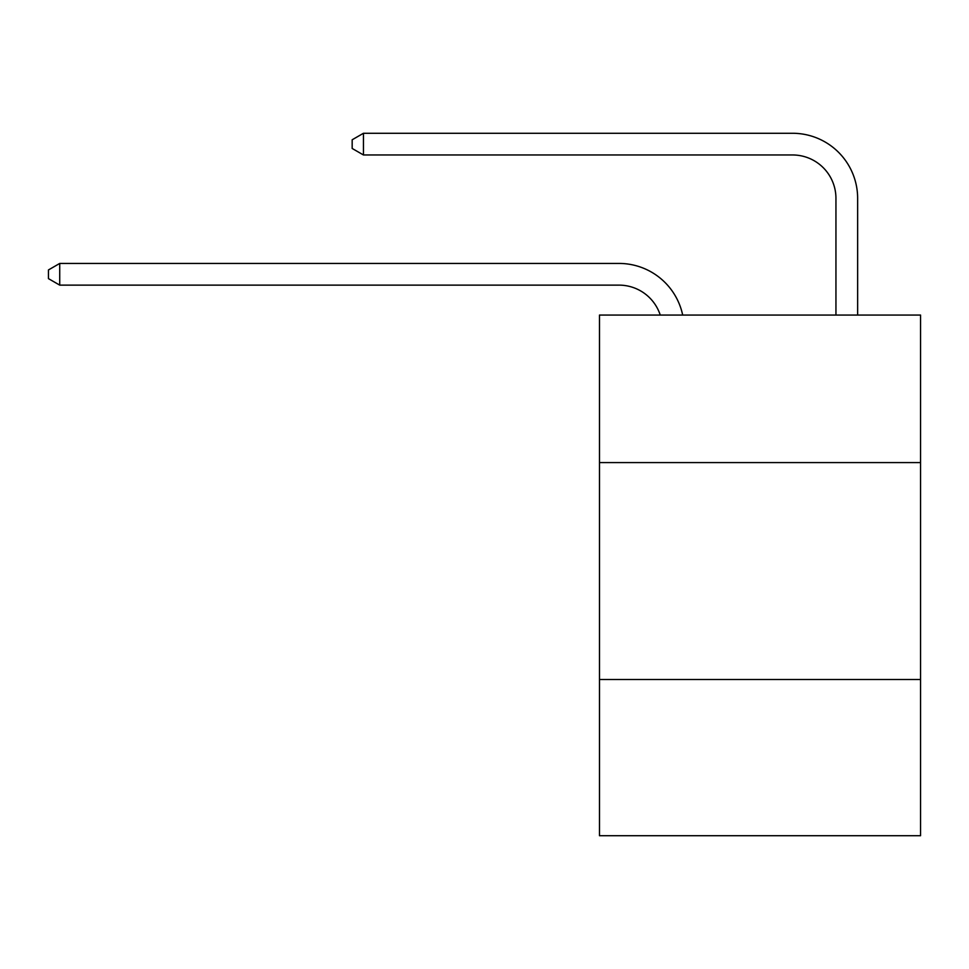 <?xml version="1.0" encoding="UTF-8"?>
<svg xmlns="http://www.w3.org/2000/svg" width="969" height="969" viewBox="0 0 969 969"><rect width="100%" height="100%" fill="white"/><g stroke="black" fill="none" stroke-linecap="round" stroke-linejoin="round"><path stroke-width="1.45" d="M920.55 462.588L920.55 315.07L599.484 315.07L599.484 462.588L920.55 462.588L920.55 835.726L599.484 835.726L599.484 462.588M920.55 679.523L599.484 679.523M618.997 263.435L59.727 263.435L618.997 263.435A65.08 65.08 169.5 0 1 682.685 315.07M835.944 315.07L835.944 198.354A43.387 43.387 19.6 0 0 792.557 154.967L363.448 154.967L352.171 148.463L352.171 139.778L363.448 133.274L792.557 133.274A65.08 65.08 22.3 0 1 857.638 198.354L857.638 315.07M835.944 198.354A43.387 43.387 -157.7 0 0 792.557 154.967A43.387 43.387 -157.7 0 1 835.944 198.354A43.387 43.387 -157.7 0 0 792.557 154.967A43.387 43.387 -157.7 0 1 835.944 198.354A43.387 43.387 -157.7 0 0 792.557 154.967A43.387 43.387 -157.7 0 1 835.944 198.354A43.387 43.387 -157.7 0 0 792.557 154.967A43.387 43.387 -157.7 0 1 835.944 198.354A43.387 43.387 -157.7 0 0 792.557 154.967A43.387 43.387 -157.7 0 1 835.944 198.354A43.387 43.387 -157.7 0 0 792.557 154.967A43.387 43.387 -157.7 0 1 835.944 198.354A43.387 43.387 -157.7 0 0 792.557 154.967A43.387 43.387 -157.7 0 1 835.944 198.354A43.387 43.387 -157.7 0 0 792.557 154.967A43.387 43.387 -157.7 0 1 835.944 198.354A43.387 43.387 -157.7 0 0 792.557 154.967A43.387 43.387 -157.7 0 1 835.944 198.354A43.387 43.387 -157.7 0 0 792.557 154.967A43.387 43.387 -157.7 0 1 835.944 198.354A43.387 43.387 -157.7 0 0 792.557 154.967A43.387 43.387 -157.7 0 1 835.944 198.354A43.387 43.387 -157.7 0 0 792.557 154.967A43.387 43.387 -157.7 0 1 835.944 198.354A43.387 43.387 -157.7 0 0 792.557 154.967M660.252 315.07A43.387 43.387 -10.5 0 0 618.997 285.128L59.727 285.128L48.45 278.624L48.45 269.951L59.727 263.435L59.727 285.128M363.448 133.274L363.448 154.967"/></g></svg>
